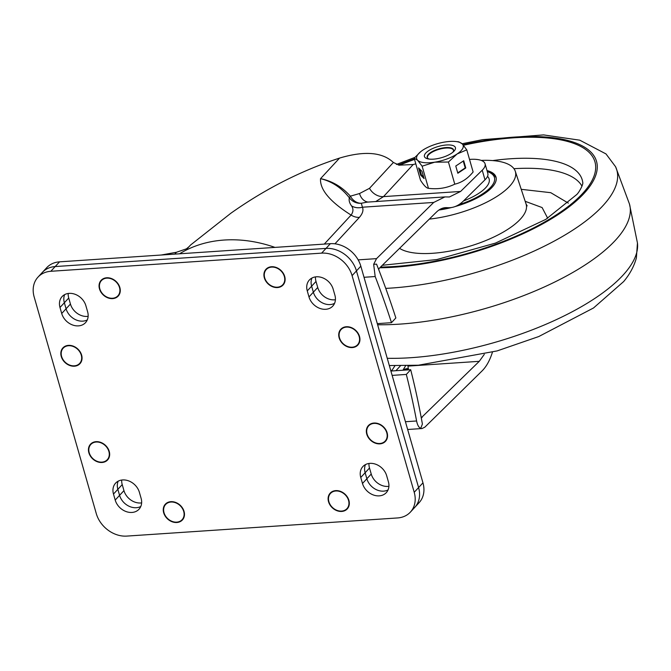 <?xml version="1.0" encoding="UTF-8"?>
<svg xmlns="http://www.w3.org/2000/svg" width="671" height="671" viewBox="0 0 671 671"><rect width="100%" height="100%" fill="white"/><g stroke="black" fill="none" stroke-linecap="round" stroke-linejoin="round"><path stroke-width="1.01" d="M106.681 277.786A11.617 9.302 -137.2 0 0 101.136 280.31A11.617 9.302 -137.2 0 0 100.96 292.162A11.617 9.302 -137.2 0 0 112.653 298.612A11.617 9.302 -137.2 0 0 118.197 296.087A11.617 9.302 -137.2 0 0 118.373 284.236A11.617 9.302 -137.2 0 0 106.681 277.786M101.22 280.226A11.617 9.302 -137.2 0 0 101.162 292.044A11.617 9.302 -137.2 0 0 112.812 298.436A11.617 9.302 -137.2 0 0 118.272 295.995M117.979 295.726A11.214 8.983 -137.2 0 0 118.062 295.634A11.214 8.983 -137.2 0 0 118.23 284.194A11.214 8.983 -137.2 0 0 106.949 277.97A11.214 8.983 -137.2 0 0 101.598 280.411A11.214 8.983 -137.2 0 0 101.514 280.495M112.543 298.251A11.214 8.983 -137.2 0 0 117.903 295.81A11.214 8.983 -137.2 0 0 118.071 284.37A11.214 8.983 -137.2 0 0 106.781 278.146A11.214 8.983 -137.2 0 0 101.43 280.587A11.214 8.983 -137.2 0 0 101.262 292.028A11.214 8.983 -137.2 0 0 112.543 298.251M277.5 287.557A11.617 9.302 42.8 0 1 265.817 281.115A11.617 9.302 42.8 0 1 265.984 269.264A11.617 9.302 42.8 0 1 271.529 266.739A11.617 9.302 42.8 0 1 283.221 273.181A11.617 9.302 42.8 0 1 283.045 285.032A11.617 9.302 42.8 0 1 277.5 287.557M283.128 284.949A11.617 9.302 42.8 0 1 277.668 287.381A11.617 9.302 42.8 0 1 266.018 280.998A11.617 9.302 42.8 0 1 266.068 269.172M266.37 269.448A11.214 8.983 42.8 0 1 266.446 269.356A11.214 8.983 42.8 0 1 271.797 266.924A11.214 8.983 42.8 0 1 283.087 273.147A11.214 8.983 42.8 0 1 282.919 284.588A11.214 8.983 42.8 0 1 282.835 284.672M271.638 267.1A11.214 8.983 42.8 0 1 282.919 273.323A11.214 8.983 42.8 0 1 282.751 284.764A11.214 8.983 42.8 0 1 277.4 287.196A11.214 8.983 42.8 0 1 266.119 280.973A11.214 8.983 42.8 0 1 266.286 269.532A11.214 8.983 42.8 0 1 271.638 267.1M373.957 423.04A11.617 9.302 -137.2 0 0 368.413 425.565A11.617 9.302 -137.2 0 0 368.236 437.417A11.617 9.302 -137.2 0 0 379.929 443.858A11.617 9.302 -137.2 0 0 385.473 441.333A11.617 9.302 -137.2 0 0 385.649 429.49A11.617 9.302 -137.2 0 0 373.957 423.04M368.496 425.473A11.617 9.302 -137.2 0 0 368.446 437.299A11.617 9.302 -137.2 0 0 380.096 443.682A11.617 9.302 -137.2 0 0 385.557 441.25M385.263 440.973A11.214 8.983 -137.2 0 0 385.339 440.889A11.214 8.983 -137.2 0 0 385.506 429.448A11.214 8.983 -137.2 0 0 374.225 423.225A11.214 8.983 -137.2 0 0 368.874 425.657A11.214 8.983 -137.2 0 0 368.79 425.75M379.828 443.497A11.214 8.983 -137.2 0 0 385.179 441.065A11.214 8.983 -137.2 0 0 385.347 429.625A11.214 8.983 -137.2 0 0 374.066 423.401A11.214 8.983 -137.2 0 0 368.706 425.833A11.214 8.983 -137.2 0 0 368.538 437.274A11.214 8.983 -137.2 0 0 379.828 443.497M335.726 490.618A11.617 9.302 -137.2 0 0 330.182 493.143A11.617 9.302 -137.2 0 0 330.015 504.995A11.617 9.302 -137.2 0 0 341.698 511.445A11.617 9.302 -137.2 0 0 347.243 508.92A11.617 9.302 -137.2 0 0 347.419 497.068A11.617 9.302 -137.2 0 0 335.726 490.618M330.266 493.059A11.617 9.302 -137.2 0 0 330.216 504.886A11.617 9.302 -137.2 0 0 341.866 511.268A11.617 9.302 -137.2 0 0 347.326 508.836M347.033 508.559A11.214 8.983 -137.2 0 0 347.117 508.467A11.214 8.983 -137.2 0 0 347.284 497.035A11.214 8.983 -137.2 0 0 335.995 490.803A11.214 8.983 -137.2 0 0 330.644 493.244A11.214 8.983 -137.2 0 0 330.568 493.336M341.598 511.084A11.214 8.983 -137.2 0 0 346.949 508.652A11.214 8.983 -137.2 0 0 347.117 497.211A11.214 8.983 -137.2 0 0 335.835 490.987A11.214 8.983 -137.2 0 0 330.484 493.42A11.214 8.983 -137.2 0 0 330.317 504.86A11.214 8.983 -137.2 0 0 341.598 511.084M176.85 522.499A11.617 9.302 42.8 0 1 165.158 516.049A11.617 9.302 42.8 0 1 165.334 504.198A11.617 9.302 42.8 0 1 170.879 501.673A11.617 9.302 42.8 0 1 182.571 508.123A11.617 9.302 42.8 0 1 182.395 519.975A11.617 9.302 42.8 0 1 176.85 522.499M182.478 519.882A11.617 9.302 42.8 0 1 177.01 522.323A11.617 9.302 42.8 0 1 165.36 515.932A11.617 9.302 42.8 0 1 165.418 504.106M165.712 504.382A11.214 8.983 42.8 0 1 165.796 504.29A11.214 8.983 42.8 0 1 171.147 501.858A11.214 8.983 42.8 0 1 182.428 508.081A11.214 8.983 42.8 0 1 182.26 519.522A11.214 8.983 42.8 0 1 182.176 519.606M170.979 502.034A11.214 8.983 42.8 0 1 182.269 508.257A11.214 8.983 42.8 0 1 182.101 519.698A11.214 8.983 42.8 0 1 176.741 522.139A11.214 8.983 42.8 0 1 165.46 515.907A11.214 8.983 42.8 0 1 165.628 504.475A11.214 8.983 42.8 0 1 170.979 502.034M68.45 345.372A11.617 9.302 -137.2 0 0 62.906 347.897A11.617 9.302 -137.2 0 0 62.73 359.748A11.617 9.302 -137.2 0 0 74.422 366.198A11.617 9.302 -137.2 0 0 79.966 363.674A11.617 9.302 -137.2 0 0 80.143 351.822A11.617 9.302 -137.2 0 0 68.45 345.372M62.99 347.804A11.617 9.302 -137.2 0 0 62.94 359.631A11.617 9.302 -137.2 0 0 74.59 366.014A11.617 9.302 -137.2 0 0 80.05 363.581M79.748 363.305A11.214 8.983 -137.2 0 0 79.832 363.221A11.214 8.983 -137.2 0 0 80 351.78A11.214 8.983 -137.2 0 0 68.719 345.557A11.214 8.983 -137.2 0 0 63.368 347.989A11.214 8.983 -137.2 0 0 63.284 348.081M74.322 365.829A11.214 8.983 -137.2 0 0 79.673 363.397A11.214 8.983 -137.2 0 0 79.841 351.956A11.214 8.983 -137.2 0 0 68.551 345.733A11.214 8.983 -137.2 0 0 63.2 348.165A11.214 8.983 -137.2 0 0 63.032 359.606A11.214 8.983 -137.2 0 0 74.322 365.829M78.457 325.871A14.77 11.835 -137.2 0 0 85.511 322.659A14.77 11.835 -137.2 0 0 87.616 311.755L85.888 305.741A14.77 11.835 -137.2 0 0 75.303 294.368A14.77 11.835 -137.2 0 0 62.093 296.582A14.77 11.835 -137.2 0 0 59.987 307.477L61.715 313.491A14.77 11.835 -137.2 0 0 78.457 325.871M68.207 293.47A14.77 11.835 -137.2 0 0 68.727 298.025L70.447 304.047L66.077 308.769A14.77 11.835 42.8 0 0 82.827 321.141A14.77 11.835 42.8 0 0 87.289 319.916A14.77 11.835 42.8 0 1 82.827 321.141A14.77 11.835 42.8 0 1 66.077 308.769L64.357 302.755A14.77 11.835 42.8 0 1 64.684 294.594A14.77 11.835 42.8 0 0 64.357 302.755L59.987 307.477M325.737 309.289A14.77 11.835 -137.2 0 0 332.791 306.085A14.77 11.835 -137.2 0 0 334.896 295.181L333.168 289.167A14.77 11.835 -137.2 0 0 322.583 277.794A14.77 11.835 -137.2 0 0 309.373 280A14.77 11.835 -137.2 0 0 307.268 290.904L308.987 296.918A14.77 11.835 -137.2 0 0 325.737 309.289M315.487 276.888A14.77 11.835 -137.2 0 0 315.999 281.451L317.727 287.473L313.357 292.195A14.77 11.835 42.8 0 0 330.107 304.567A14.77 11.835 42.8 0 0 334.569 303.342A14.77 11.835 42.8 0 1 330.107 304.567A14.77 11.835 42.8 0 1 313.357 292.195L311.638 286.173A14.77 11.835 42.8 0 1 311.965 278.02A14.77 11.835 42.8 0 0 311.638 286.173L307.268 290.904M131.961 512.443A14.77 11.835 -137.2 0 0 139.014 509.23A14.77 11.835 -137.2 0 0 141.111 498.327L139.392 492.313A14.77 11.835 -137.2 0 0 128.798 480.939A14.77 11.835 -137.2 0 0 115.588 483.154A14.77 11.835 -137.2 0 0 113.483 494.049L115.211 500.071A14.77 11.835 -137.2 0 0 131.961 512.443M121.703 480.042A14.77 11.835 -137.2 0 0 122.223 484.596L123.95 490.618L119.581 495.341A14.77 11.835 42.8 0 0 136.33 507.712A14.77 11.835 42.8 0 0 140.784 506.488A14.77 11.835 42.8 0 1 136.33 507.712A14.77 11.835 42.8 0 1 119.581 495.341L117.853 489.327A14.77 11.835 42.8 0 1 118.18 481.166A14.77 11.835 42.8 0 0 117.853 489.327L113.483 494.049M379.241 495.861A14.77 11.835 -137.2 0 0 386.286 492.657A14.77 11.835 -137.2 0 0 388.392 481.753L386.672 475.739A14.77 11.835 -137.2 0 0 376.079 464.366A14.77 11.835 -137.2 0 0 362.868 466.571A14.77 11.835 -137.2 0 0 360.763 477.475L362.491 483.489A14.77 11.835 -137.2 0 0 379.241 495.861M368.983 463.46A14.77 11.835 -137.2 0 0 369.503 468.022L371.231 474.045L366.861 478.767A14.77 11.835 42.8 0 0 383.611 491.138A14.77 11.835 42.8 0 0 388.064 489.914A14.77 11.835 42.8 0 1 383.611 491.138A14.77 11.835 42.8 0 1 366.861 478.767L365.133 472.745A14.77 11.835 42.8 0 1 365.46 464.592A14.77 11.835 42.8 0 0 365.133 472.745L360.763 477.475M102.034 462.487A11.617 9.302 42.8 0 1 90.342 456.037A11.617 9.302 42.8 0 1 90.518 444.194A11.617 9.302 42.8 0 1 96.062 441.669A11.617 9.302 42.8 0 1 107.754 448.111A11.617 9.302 42.8 0 1 107.578 459.962A11.617 9.302 42.8 0 1 102.034 462.487M107.662 459.878A11.617 9.302 42.8 0 1 102.202 462.311A11.617 9.302 42.8 0 1 90.551 455.928A11.617 9.302 42.8 0 1 90.602 444.101M90.895 444.378A11.214 8.983 42.8 0 1 90.979 444.286A11.214 8.983 42.8 0 1 96.33 441.853A11.214 8.983 42.8 0 1 107.612 448.077A11.214 8.983 42.8 0 1 107.444 459.518A11.214 8.983 42.8 0 1 107.368 459.601M96.163 442.03A11.214 8.983 42.8 0 1 107.452 448.253A11.214 8.983 42.8 0 1 107.285 459.694A11.214 8.983 42.8 0 1 101.933 462.126A11.214 8.983 42.8 0 1 90.644 455.903A11.214 8.983 42.8 0 1 90.811 444.462A11.214 8.983 42.8 0 1 96.163 442.03M352.317 347.57A11.617 9.302 42.8 0 1 340.625 341.12A11.617 9.302 42.8 0 1 340.801 329.268A11.617 9.302 42.8 0 1 346.345 326.743A11.617 9.302 42.8 0 1 358.037 333.193A11.617 9.302 42.8 0 1 357.861 345.045A11.617 9.302 42.8 0 1 352.317 347.57M357.945 344.953A11.617 9.302 42.8 0 1 352.485 347.393A11.617 9.302 42.8 0 1 340.834 341.002A11.617 9.302 42.8 0 1 340.885 329.176M341.178 329.453A11.214 8.983 42.8 0 1 341.262 329.36A11.214 8.983 42.8 0 1 346.613 326.928A11.214 8.983 42.8 0 1 357.895 333.151A11.214 8.983 42.8 0 1 357.727 344.592A11.214 8.983 42.8 0 1 357.651 344.676M346.446 327.104A11.214 8.983 42.8 0 1 357.735 333.328A11.214 8.983 42.8 0 1 357.568 344.768A11.214 8.983 42.8 0 1 352.216 347.209A11.214 8.983 42.8 0 1 340.927 340.977A11.214 8.983 42.8 0 1 341.094 329.545A11.214 8.983 42.8 0 1 346.446 327.104M34.162 296.943L96.288 513.6A26.865 21.514 -137.2 0 0 126.744 536.095L397.576 517.945A26.865 21.514 -137.2 0 0 410.392 512.107A26.865 21.514 -137.2 0 0 414.217 492.296L352.09 275.63A26.865 21.514 -137.2 0 0 321.635 253.135L50.811 271.285A26.865 21.514 -137.2 0 0 37.987 277.123A26.865 21.514 -137.2 0 0 34.162 296.943M410.392 512.107L419.132 502.654A26.865 21.514 -137.2 0 0 422.956 482.843L360.83 266.177A26.865 21.514 -137.2 0 0 330.375 243.682L59.543 261.841L55.181 266.563A26.865 21.514 -137.2 0 0 42.357 272.401A26.865 21.514 -137.2 0 1 55.181 266.563L326.005 248.413L55.181 266.563L50.811 271.285M360.83 266.177L356.46 270.908A26.865 21.514 -137.2 0 0 326.005 248.413A26.865 21.514 -137.2 0 1 356.46 270.908L418.587 487.565L356.46 270.908L352.09 275.63M414.762 507.385A26.865 21.514 -137.2 0 0 418.587 487.565A26.865 21.514 -137.2 0 1 414.762 507.385M70.447 304.047A14.77 11.835 -137.2 0 0 87.196 316.418A14.77 11.835 -137.2 0 0 88.136 316.318M317.727 287.473A14.77 11.835 -137.2 0 0 334.477 299.845A14.77 11.835 -137.2 0 0 335.416 299.744M123.95 490.618A14.77 11.835 -137.2 0 0 140.7 502.99A14.77 11.835 -137.2 0 0 141.631 502.889M371.231 474.045A14.77 11.835 -137.2 0 0 387.972 486.416A14.77 11.835 -137.2 0 0 388.912 486.316M59.543 261.841A26.865 21.514 -137.2 0 0 46.727 267.679L37.987 277.123M362.491 483.489L366.861 478.767L365.133 472.745L369.503 468.022M115.211 500.071L119.581 495.341L117.853 489.327L122.223 484.596M308.987 296.918L313.357 292.195L311.638 286.173L315.999 281.451M61.715 313.491L66.077 308.769L64.357 302.755L68.727 298.025M469.524 159.413L470.17 159.371A26.865 9.713 164 0 1 485.066 163.783A26.865 9.713 164 0 1 482.223 170.199L460.6 191.453L449.411 196.972L444.898 196.922L433.718 202.441L376.532 258.637L373.663 264.324L375.181 276.536L364.017 277.291M485.066 163.783L487.825 173.412A26.865 9.713 164 0 1 484.982 179.828L463.359 201.082C458.352 205.938 452.975 208.136 447.23 207.674C443.397 207.364 439.815 208.824 436.477 212.07L379.291 268.266L378.679 269.557M367.129 202.13L361.317 203.254L362.432 207.213A13.428 12.523 -16.4 0 1 351.537 205.896C349.44 203.003 348.719 200.302 349.348 197.777C341.598 187.838 332.002 181.455 320.545 178.645C332.179 181.044 342.118 186.89 350.371 196.175L359.555 193.525L369.503 188.316L393.391 162.483L399.211 165.175L413.193 164.521A26.865 9.713 164 0 1 415.81 163.867M413.193 164.521L383.51 196.62L375.752 201.552M405.435 421.732L416.599 420.977C417.412 425.028 418.779 427.494 420.7 428.375L422.403 424.038A825.33 660.952 -137.2 0 0 410.694 369.713L390.899 371.038M410.694 369.713L406.324 374.435L392.141 375.391M373.663 264.324L376.557 264.139A825.33 660.952 -137.2 0 1 395.856 317.953L391.487 322.676A825.33 660.952 -137.2 0 0 375.181 276.536M377.303 323.632L391.487 322.676M189.029 246.676L186.446 248.832L176.465 252.262L161.157 255.03M394.942 365.762L391.537 370.996M391.713 370.308A24.173 11.734 12.3 0 0 391.059 371.029M408.362 369.872L407.993 366.106L479.279 361.325L421.254 417.773M433.718 202.441L362.432 207.213C363.665 210.182 362.667 213.563 359.421 217.354A13.428 10.753 42.8 0 1 351.101 215.081C329.939 201.703 319.757 189.558 320.545 178.645L339.56 158.088C301.505 170.493 265.255 188.895 230.79 213.294L190.598 244.99L185.59 250.4M420.7 428.375L422.059 428.534L424.852 427.159L482.038 370.954C486.19 366.827 489.52 360.99 492.028 353.424L492.43 352.233M479.279 361.325L484.294 354.38M339.56 158.088C364.479 150.648 382.42 152.116 393.391 162.483M368.002 202.072A13.428 10.501 93.5 0 1 359.555 193.525M324.278 244.093L351.101 215.081C353.382 211.826 353.525 208.765 351.537 205.896M349.348 197.777A13.428 2.164 139.2 0 1 350.371 196.175A13.428 10.736 -109.6 0 0 361.317 203.254A13.428 12.615 58 0 1 349.348 197.777M416.599 420.977A825.33 660.952 -137.2 0 0 406.324 374.435M408.421 368.555A13.428 8.27 -146.5 0 0 403.179 370.216M408.421 368.622A13.428 10.174 -165.7 0 0 404.538 370.124M274.967 247.398A131.625 105.406 -137.2 0 0 179.534 253.797M568.354 203.128L550.757 192.686L521.233 189.323M481.216 160.411A67.159 24.282 164 0 1 515.286 171.273A67.159 24.282 164 0 1 511.134 184.525A67.159 24.282 164 0 1 429.297 219.123M487.003 170.551A47.012 17.001 164 0 1 496.045 177.261A47.012 17.001 164 0 1 455.03 206.593M451.575 207.515A47.012 17.001 164 0 1 438.943 210.023M487.515 176.389A39.891 14.426 164 0 1 482.03 191.042A39.891 14.426 164 0 1 463.476 200.956A39.891 14.426 164 0 0 482.03 191.042A39.891 14.426 164 0 0 489.142 178.998A39.891 14.426 164 0 0 487.515 176.389M427.679 158.197A13.529 4.89 164 0 1 427.964 155.613A13.529 4.89 164 0 1 432.954 151.713A13.529 4.89 164 0 1 451.935 148.744A13.529 4.89 164 0 1 453.546 150.782M436.452 158.809A16.121 5.829 -16 0 0 453.713 151.478A16.121 5.829 -16 0 0 443.388 145.339A16.121 5.829 -16 0 0 426.664 152.183A16.121 5.829 -16 0 0 427.913 158.876A16.121 5.829 -16 0 0 436.452 158.809M429.163 159.086A13.697 4.957 164 0 1 427.192 157.366A13.697 4.957 164 0 1 443.305 147.872A13.697 4.957 164 0 1 453.529 149.818A13.697 4.957 164 0 1 452.766 152.317M455.517 141.497L458.83 141.833L462.252 143.904L466.781 149.851L457.052 154.003L448.429 162.03L434.724 162.181A24.173 8.74 164 0 1 417.597 160.243A24.173 8.74 164 0 1 421.094 151.369A24.173 8.74 164 0 1 422.797 150.145A24.173 8.74 -16 0 1 445.125 141.975A24.173 8.74 164 0 1 455.517 141.497A24.173 8.74 164 0 1 462.252 143.904A24.173 8.74 164 0 1 457.052 154.003A24.173 8.74 164 0 1 434.724 162.181L422.126 166.19L417.597 160.243L414.175 158.171L420.826 151.571M419.727 169.067L421.38 174.846L423.669 177.152M420.642 175.123L424.08 178.595L422.009 171.373L418.57 167.901L420.642 175.123L421.38 174.846M466.781 149.851L473.122 171.977C467.754 178.57 461.631 182.638 454.77 184.164C446.71 188.098 437.937 189.482 428.467 188.325L422.126 166.19M428.467 188.325C426.555 188.199 423.904 185.523 420.524 180.298L414.175 158.171M464.693 164.185L464.206 164.403M455.768 166.031L457.84 173.252L465.783 167.976L463.711 160.755L455.768 166.031M457.731 172.883L465.213 167.918L463.25 161.065M465.213 167.918L465.783 167.976M454.77 184.164L448.429 162.03M321.635 253.135L330.375 243.682M414.217 492.296L422.956 482.843M484.982 179.828L482.223 170.199M369.503 188.316A13.428 10.753 42.8 0 0 383.51 196.62L460.6 191.453M174.745 254.116L176.465 252.262M421.22 417.588L422.093 417.53M358.163 259.87L376.532 258.637M359.421 217.354L334.955 243.816M377.622 324.756A167.884 60.709 -16 0 0 408.127 323.456A167.884 60.709 -16 0 0 618.855 236.335A167.884 60.709 -16 0 0 629.499 204.118L615.584 166.735A165.091 59.702 164 0 1 606.358 201.761A165.091 59.702 164 0 1 385.75 288.387M463.024 144.735A147.956 53.504 164 0 1 587.15 189.851A147.956 53.504 164 0 1 379.786 267.779M463.46 145.255A146.32 52.908 164 0 1 585.674 189.985A146.32 52.908 164 0 1 380.532 267.05M387.242 358.289A165.091 59.702 -16 0 0 419.107 357.047A165.091 59.702 -16 0 0 626.32 271.378A165.091 59.702 -16 0 0 637.45 243.003L636.385 257.899C634.07 266.328 629.826 274.213 623.653 281.568L593.5 307.989L538.771 336.54L497.11 350.916L418.377 365.217L389.323 365.544M492.665 160.587A129.117 46.693 164 0 1 582.772 182.546C583.359 184.114 579.518 191.923 576.733 194.556L545.817 219.375L495.466 243.095L436.913 259.534L382.327 265.28M582 186.194A127.591 46.14 -16 0 0 513.944 168.689M525.183 201.308L542.109 207.557L547.687 218.226M383.594 265.28L383.107 264.517M399.564 248.345A68.501 24.768 -16 0 0 461.304 248.564A68.501 24.768 -16 0 0 521.828 217.488A68.501 24.768 -16 0 0 526.056 203.967L527.163 205.896M399.438 165.209A146.32 52.908 164 0 1 414.535 159.404M398.289 165.016A147.956 53.504 164 0 1 414.368 158.834M458.788 204.722A45.393 16.414 -16 0 0 486.341 191.185A45.393 16.414 -16 0 0 487.297 171.566M440.595 209.025A45.393 16.414 -16 0 0 447.666 207.708M366.953 202.139L444.898 196.922M400.428 365.829L395.924 370.702M407.658 429.499L422.059 428.534M405.594 365.779L402.935 370.233M515.286 171.273L526.056 203.967M629.44 203.917L637.45 243.003M615.584 166.735L605.988 153.919L579.769 140.18L543.544 134.905L482.608 139.652L462.101 143.753M414.795 157.442L396.402 164.462M496.163 177.79L494.166 174.846L487.18 171.155"/></g></svg>
